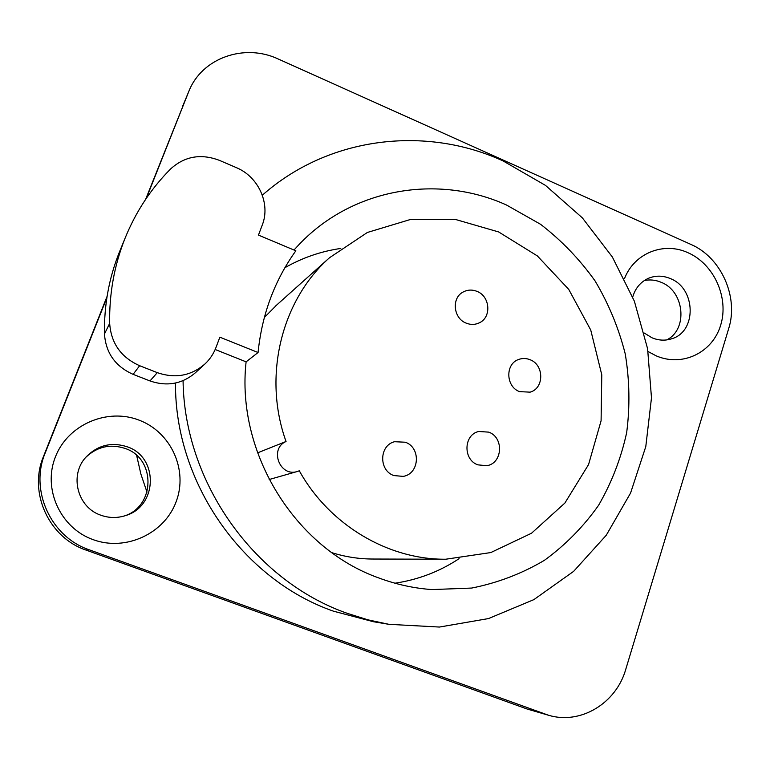 <?xml version="1.0" encoding="UTF-8"?>
<svg xmlns="http://www.w3.org/2000/svg" width="770" height="770" viewBox="0 0 770 770"><rect width="100%" height="100%" fill="white"/><g stroke="black" fill="none" stroke-linecap="round" stroke-linejoin="round"><path stroke-width="1.16" d="M146.358 198.275L188.794 91.466C201.807 57.875 244.523 43.005 278.317 59.049L690.863 244.398C721.067 257.286 738.882 296.979 728.68 328.607L625.75 669.38C616.202 703.26 580.59 724.974 548.538 715.253L89.262 549.809C50.695 536.911 29.414 490.115 45.228 452.866L106.895 297.634M175.502 383.036C174.636 482.521 242.637 579.56 333.381 611.159L373.469 621.737L388.85 624.316L439.439 627.05L488.507 618.57L533.88 599.618L573.64 571.35L606.26 535.246L630.572 493.041L645.789 446.6L651.487 397.849L647.599 348.743L634.365 301.176L612.343 256.978L582.351 217.862L545.487 185.397L503.118 160.949C425.348 125.231 328.607 136.54 262.339 195.205M93.17 539.664C60.32 528.104 42.456 488.786 55.488 456.697C68.039 424.414 107.473 407.696 139.197 420.189C171.094 432.22 188.236 470.047 176.147 501.694C164.539 533.514 125.828 551.705 93.17 539.664M624.47 278.673C634.288 253.032 663.923 241.366 688.236 252.839C714.088 264.226 729.151 297.807 720.691 325.113C712.616 352.583 682.509 367.29 656.136 355.827L648.08 351.534M145.636 199.343L188.794 91.466M548.538 715.253L527.257 709.064L86.057 550.088C48.779 537.614 28.23 492.415 43.515 456.408L107.088 296.363M666.676 339.926C688.149 329.483 684.549 291.397 661.382 282.397C655.732 279.953 650.034 279.346 644.278 280.569M124.211 516.006C155.444 506.439 155.983 458.516 125.241 448.486C110.37 443.626 97.203 446.581 85.74 457.37M127.262 446.812C158.736 457.072 157.783 506.275 125.654 515.553C117.367 518.239 109.109 518.133 100.88 515.226C77.366 507.517 69.088 475.071 85.971 457.101C97.655 445.137 111.419 441.711 127.262 446.812M632.719 296.999C635.356 288.115 640.601 281.878 648.475 278.288C655.655 275.342 662.989 275.458 670.478 278.634C696.128 288.538 696.994 331.899 671.469 338.848C665.03 340.869 658.523 340.504 651.959 337.77L644.317 333.083M136.627 455.407L140.881 474.05L147.003 492.184M183.067 380.659C184.261 482.636 254.562 580.965 347.241 613.334L367.877 619.812L388.85 624.316M215.167 349.493L246.102 361.842C235.928 452.962 295.228 548.481 379.061 578.049C396.348 584.459 413.971 588.299 431.932 589.579L471.702 588.059C497.661 582.89 521.887 573.65 544.371 560.348C565.45 544.987 583.516 526.632 598.588 505.293C611.669 482.646 621.024 458.429 626.665 432.653C630.072 406.435 629.6 380.207 625.25 353.95C618.724 328.136 608.666 303.784 595.066 280.915C579.637 259.269 561.474 240.404 540.588 224.311L506.535 205.032C437.986 173.876 352.496 188.121 299.039 244.552L293.986 250.019M286.045 441.489C268.942 448.814 279.866 477.467 297.461 471.452L299.299 470.788C329.387 525.005 388.08 559.703 445.686 559.232L490.808 552.562L531.531 533.225L564.872 503.06L588.55 464.589L601.091 420.776L601.784 374.836L590.734 330.012L568.76 289.424L537.364 255.929L498.671 231.963L455.339 219.421L410.449 219.479L367.377 232.463L329.512 257.738C281.425 300.223 262.531 376.251 286.045 441.489L257.546 452.866M530.087 359.734C526.237 358.175 522.416 358.098 518.634 359.475C505.101 363.864 505.707 386.684 519.548 391.632L530.049 392.161C544.294 388.465 544.274 364.874 530.087 359.734M488.748 432.134L478.767 431.479C463.579 434.636 462.837 459.728 477.852 464.849L486.688 465.715C502.646 463.502 504.186 437.485 488.748 432.134M405.338 442.23L394.548 441.711C379.167 445.387 378.599 470.451 393.845 475.562L403.191 476.389C419.563 473.887 421.151 447.611 405.338 442.23M477.025 291.397C472.154 289.443 467.486 289.674 463.03 292.08C451.307 298.067 453.338 318.385 466.177 323.131C470.672 324.921 475.023 324.834 479.229 322.871C491.732 317.452 490.221 296.334 477.025 291.397M340.783 248.45C321.032 251.299 302.398 257.729 284.881 267.719M394.981 583.208C418.312 579.694 439.68 571.513 459.084 558.674M264.341 317.49L276.671 305.055M445.686 559.232L372.901 559.03C359.032 559.01 345.355 556.893 331.88 552.677M246.102 361.842L258.065 352.516L219.874 337.183L215.947 347.568C213.56 353.825 209.921 359.272 205.041 363.892C191.162 375.875 175.242 378.792 157.292 372.642L139.649 365.721L133.114 374.355C115.356 366.433 105.808 352.968 104.47 333.949C104.017 305.594 108.897 278.557 119.1 252.83L120.457 249.509M139.649 365.721C121.073 357.405 111.073 343.295 109.667 323.39C109.186 293.726 114.268 265.458 124.923 238.584C135.693 211.923 150.978 188.66 170.767 168.803C184.781 156.214 200.989 153.394 219.392 160.352L236.284 167.61C258.499 176.657 270.771 203.838 262.252 225.061L258.46 235.1L295.844 250.799C274.543 280.53 261.944 314.439 258.065 352.516M157.292 372.642L149.986 380.938L133.114 374.355M149.986 380.938C167.157 386.8 182.384 383.98 195.686 372.497L204.435 364.451M188.515 92.14L182.317 107.011M45.228 452.866L43.515 456.408M89.262 549.809L86.057 550.088M544.515 713.963L527.257 709.064M109.667 323.39L104.47 333.949M125.654 515.553L124.778 515.833M119.1 252.83L124.923 238.584M269.154 479.527L297.461 471.452M275.535 306.065L329.512 257.738"/></g></svg>
